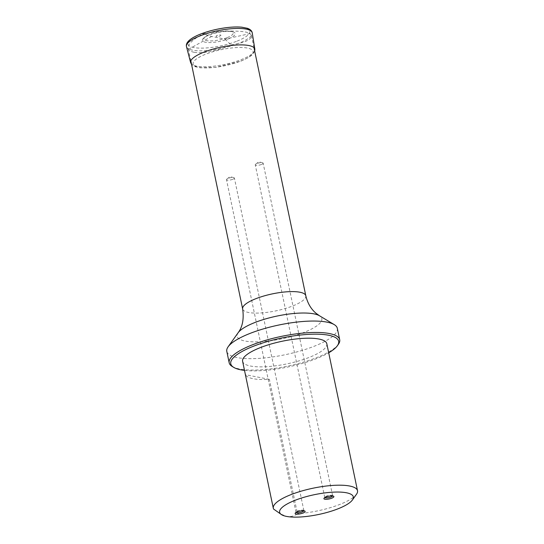 <?xml version="1.0" encoding="UTF-8"?>
<svg xmlns="http://www.w3.org/2000/svg" width="544" height="544" viewBox="0 0 544 544"><rect width="100%" height="100%" fill="white"/><g stroke="black" fill="none" stroke-linecap="round" stroke-linejoin="round"><path stroke-width="0.41" stroke-dasharray="2.72 2.04" d="M194.228 52.326C204.204 53.645 216.444 51.17 230.962 44.894C244.65 42.826 251.478 39.726 251.45 35.591L250.145 33.578C245.283 30.165 220.388 30.267 203.062 33.782C192.821 39.426 187.864 44.248 188.183 48.246L188.584 49.218C189.475 50.721 191.352 51.755 194.228 52.326M250.145 33.578L225.1 39.107L211.602 36.482L203.062 33.782M225.1 39.107L230.962 44.894M188.584 49.218L211.602 36.482M273.55 509.021L245.487 374.7A43.01 11.567 168.2 0 0 253.164 378.712A43.01 11.567 168.2 0 0 269.382 379.345L297.439 513.665C294.372 516.093 290.748 517.011 286.552 516.412L279.888 513.658M326.808 343.733A43.01 11.567 -11.8 0 1 298.792 360.93A43.01 11.567 -11.8 0 1 250.512 366.037A43.01 11.567 -11.8 0 1 242.61 361.325M356.504 494.238A43.01 11.567 -11.8 0 1 297.439 513.665M244.501 370.396A55.107 14.817 168.2 0 0 328.705 352.804M337.314 328.311A56.447 15.178 -11.8 0 1 300.546 350.88A56.447 15.178 -11.8 0 1 237.184 357.592A56.447 15.178 -11.8 0 1 226.8 351.404M338.368 344.325A56.447 15.178 -11.8 0 1 287.545 366.119A56.447 15.178 -11.8 0 1 232.247 366.493M269.382 379.345L245.487 374.7M303.844 510.796A4.032 1.081 168.2 0 0 303.865 510.612A4.032 1.081 168.2 0 0 303.64 510.354A4.032 1.081 168.2 0 0 299.696 510.381A4.032 1.081 168.2 0 0 296.065 511.938A4.032 1.081 168.2 0 0 295.97 512.264A4.032 1.081 168.2 0 0 296.058 512.421M232.744 179.302A4.032 1.081 -11.8 0 1 228.732 180.18A4.032 1.081 -11.8 0 1 226.488 179.676A4.032 1.081 -11.8 0 1 226.868 179.058A4.032 1.081 -11.8 0 1 230.214 177.786A4.032 1.081 -11.8 0 1 233.784 177.616A4.032 1.081 -11.8 0 1 234.382 178.024A4.032 1.081 -11.8 0 1 232.744 179.302M332.615 495.951A4.032 1.081 168.2 0 0 332.636 495.768A4.032 1.081 168.2 0 0 332.411 495.502A4.032 1.081 168.2 0 0 328.467 495.53A4.032 1.081 168.2 0 0 324.836 497.087A4.032 1.081 168.2 0 0 324.741 497.42A4.032 1.081 168.2 0 0 324.829 497.576M261.521 164.451A4.032 1.081 -11.8 0 1 257.502 165.328A4.032 1.081 -11.8 0 1 255.258 164.825A4.032 1.081 -11.8 0 1 255.646 164.213A4.032 1.081 -11.8 0 1 258.985 162.942A4.032 1.081 -11.8 0 1 262.555 162.772A4.032 1.081 -11.8 0 1 263.153 163.18A4.032 1.081 -11.8 0 1 261.521 164.451M240.693 61.105A30.648 8.242 168.2 0 0 235.423 47.641A30.648 8.242 168.2 0 0 193.215 64.314A30.648 8.242 168.2 0 0 240.693 61.105M228.426 38.842A16.803 4.522 168.2 0 0 232.92 31.872A16.803 4.522 168.2 0 0 217.858 32.545A16.803 4.522 168.2 0 0 203.789 37.958A16.803 4.522 168.2 0 0 208.338 42.548A16.803 4.522 168.2 0 0 228.426 38.842M227.174 37.618A15.001 4.032 168.2 0 0 231.193 31.396A15.001 4.032 168.2 0 0 217.743 31.994A15.001 4.032 168.2 0 0 205.183 36.829A15.001 4.032 168.2 0 0 209.25 40.929A15.001 4.032 168.2 0 0 227.174 37.618M219.932 36.013A2.448 0.66 168.2 0 0 219.511 34.938A2.448 0.66 168.2 0 0 216.138 36.264A2.448 0.66 168.2 0 0 219.932 36.013M305.803 295.759A32.259 8.677 -11.8 0 1 284.791 308.652A32.259 8.677 -11.8 0 1 248.581 312.487A32.259 8.677 -11.8 0 1 242.651 308.951M238.122 332.758A43.282 11.642 168.2 0 0 245.058 341.034A43.282 11.642 168.2 0 0 299.139 334.159A43.282 11.642 168.2 0 0 319.484 315.765M190.638 62.648A32.803 8.82 168.2 0 0 209.073 66.613A32.803 8.82 168.2 0 0 241.543 59.486A32.803 8.82 168.2 0 0 254.85 49.232M186.483 46.607A33.592 9.03 168.2 0 0 205.36 50.674A33.592 9.03 168.2 0 0 238.612 43.377A33.592 9.03 168.2 0 0 252.239 32.871M237.062 41.126A31.627 8.507 168.2 0 0 231.615 27.227A31.627 8.507 168.2 0 0 188.068 44.438A31.627 8.507 168.2 0 0 237.062 41.126M253.973 47.661L251.45 35.591M190.822 60.86L188.183 48.246M303.865 510.612L234.382 178.024M295.97 512.264L226.488 179.676M233.784 177.616L229.976 176.657L226.868 179.058M332.636 495.768L263.153 163.18M324.741 497.42L255.258 164.825M262.555 162.772L258.747 161.806L255.646 164.213M296.065 511.938L295.249 513.08M303.64 510.354L304.851 511.074M324.836 497.087L324.02 498.236M332.411 495.502L333.622 496.23M254.714 51.218L252.144 54.924L248.73 57.406L241.087 61.091L215.914 67.347L200.559 67.81L195.405 66.776L191.563 64.41M205.183 36.829L203.789 37.958M231.193 31.396L232.92 31.872"/><path stroke-width="0.82" d="M304.184 510.85A5.107 1.374 -11.8 0 1 304.851 511.074A5.107 1.374 -11.8 0 1 303.056 513.026A5.107 1.374 -11.8 0 1 297.357 514.155A5.107 1.374 -11.8 0 1 295.249 513.08A5.107 1.374 -11.8 0 1 299.139 511.272A5.107 1.374 -11.8 0 1 304.184 510.85M332.955 496.006A5.107 1.374 -11.8 0 1 333.622 496.23A5.107 1.374 -11.8 0 1 331.826 498.175A5.107 1.374 -11.8 0 1 326.128 499.31A5.107 1.374 -11.8 0 1 324.02 498.236A5.107 1.374 -11.8 0 1 327.91 496.427A5.107 1.374 -11.8 0 1 332.955 496.006M286.552 516.412A37.631 10.118 -11.8 0 1 281.676 514.746A37.631 10.118 -11.8 0 1 314.405 494.68A37.631 10.118 -11.8 0 1 352.424 499.963A37.631 10.118 -11.8 0 1 323.775 513.298A37.631 10.118 -11.8 0 1 286.552 516.412M281.676 514.746L273.55 509.021A43.01 11.567 -11.8 0 1 273.312 508.314L242.61 361.325A43.01 11.567 -11.8 0 1 282.343 341.21A43.01 11.567 -11.8 0 1 326.808 343.733L357.517 490.722A43.01 11.567 -11.8 0 1 356.504 494.238L352.424 499.963M273.312 508.314A43.01 11.567 -11.8 0 1 313.052 488.199A43.01 11.567 -11.8 0 1 357.517 490.722M328.705 352.804A55.107 14.817 168.2 0 0 337.348 345.76A55.107 14.817 168.2 0 0 328.515 335.22A55.107 14.817 168.2 0 0 259.658 343.978A55.107 14.817 168.2 0 0 233.757 367.397A55.107 14.817 168.2 0 0 244.501 370.396M233.757 367.397L232.247 366.493A56.447 15.178 -11.8 0 1 229.187 362.807L226.8 351.404A56.447 15.178 -11.8 0 1 228.133 346.793A56.447 15.178 -11.8 0 1 271.109 326.794A56.447 15.178 -11.8 0 1 326.937 322.13A56.447 15.178 -11.8 0 1 334.254 324.625A56.447 15.178 -11.8 0 1 337.314 328.311L339.701 339.721A56.447 15.178 -11.8 0 1 338.368 344.325L337.348 345.76M229.187 362.807A56.447 15.178 -11.8 0 1 265.955 340.238A56.447 15.178 -11.8 0 1 329.324 333.533A56.447 15.178 -11.8 0 1 339.701 339.721M296.058 512.421A4.032 1.081 168.2 0 0 302.226 511.89A4.032 1.081 168.2 0 0 303.844 510.796M324.829 497.576A4.032 1.081 168.2 0 0 330.997 497.046A4.032 1.081 168.2 0 0 332.615 495.951M305.803 295.759C307.598 303.232 311.012 309.067 316.037 313.276L319.484 315.765A43.282 11.642 168.2 0 0 313.874 313.847A43.282 11.642 168.2 0 0 271.075 317.424A43.282 11.642 168.2 0 0 238.122 332.758C242.549 326.862 244.059 318.927 242.651 308.951A32.259 8.677 -11.8 0 1 272.449 293.862A32.259 8.677 -11.8 0 1 305.803 295.759L253.973 47.661M252.239 32.871C251.926 30.872 250.315 29.349 247.404 28.302L241.896 27.2C237.381 26.765 232.03 26.948 225.842 27.744C217.076 28.927 208.923 30.926 201.382 33.755C195.826 35.856 191.712 38.121 189.04 40.528C186.844 42.609 185.987 44.635 186.483 46.607A33.592 9.03 168.2 0 1 217.491 30.784A33.592 9.03 168.2 0 1 252.239 32.871L254.85 49.232A32.803 8.82 168.2 0 0 220.918 47.192A32.803 8.82 168.2 0 0 190.638 62.648L191.563 64.41M242.651 308.951L190.822 60.86M238.122 332.758L228.133 346.793M319.484 315.765L334.254 324.625M254.85 49.232L254.714 51.218M186.483 46.607L190.638 62.648"/></g></svg>
